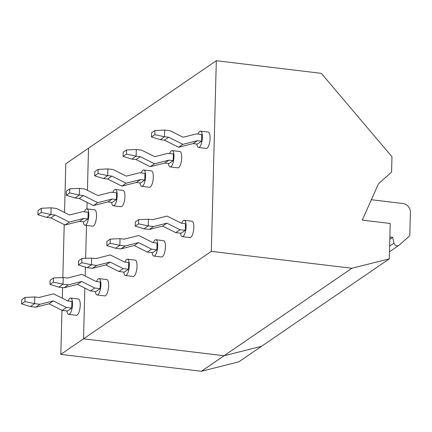 <?xml version="1.0" encoding="UTF-8"?>
<svg xmlns="http://www.w3.org/2000/svg" width="432" height="432" viewBox="0 0 432 432"><rect width="100%" height="100%" fill="white"/><g stroke="black" fill="none" stroke-linecap="round" stroke-linejoin="round"><path stroke-width="0.65" d="M68.153 300.974A8.23 2.689 96.9 0 1 69.876 298.274A8.23 2.689 96.9 0 1 70.654 298.048L78.376 298.976A8.23 2.689 96.9 0 1 80.174 306.331A8.23 2.689 96.9 0 1 77.182 315.09A8.23 2.689 96.9 0 1 76.41 315.322L68.688 314.393A8.23 2.689 96.9 0 1 66.955 310.954M62.132 310.376L67.451 311.013L71.712 308.097L66.388 307.46L62.132 310.376L49.048 303.836L53.309 300.92L39.965 304.279L34.646 303.642L24.964 301.579L21.6 303.88L21.708 299.716L25.072 297.416L24.964 301.579M21.6 303.88L30.386 306.558L35.705 307.195L49.048 303.836M30.386 306.558L34.646 303.642L34.819 296.968L25.072 297.416M34.819 296.968L38.999 297.47L53.492 293.819L67.711 300.92L71.885 301.423L71.712 308.097M35.705 307.195L39.965 304.279M70.654 298.048A8.23 2.689 96.9 0 1 72.452 305.402A8.23 2.689 96.9 0 1 69.46 314.161A8.23 2.689 96.9 0 1 68.688 314.393M66.388 307.46L53.309 300.92M64.53 212.506L65.81 163.733L216.319 60.718L321.343 73.348L391.975 156.751L391.576 172.13L378.513 183.681L362.264 220.115L390.231 223.474L389.302 258.849L351.875 268.267L211.329 251.365L83.533 338.828L84.861 288.106L83.533 338.828L224.078 355.73L261.511 346.313L238.793 361.859L201.361 371.282L60.815 354.38L61.97 310.295M201.361 371.282L224.078 355.73L83.533 338.828L60.815 354.38M62.289 298.215L62.564 287.572M62.829 277.549L64.217 224.586M88.528 148.181L87.426 190.318L88.528 148.181M87.107 202.397L86.935 208.894L87.107 202.397M86.503 225.423L85.644 258.368L86.503 225.423M85.412 267.143L85.18 276.026L85.412 267.143M196.825 144.05A8.23 2.689 -83.1 0 0 198.558 147.49L206.28 148.419A8.23 2.689 -83.1 0 0 207.058 148.192A8.23 2.689 -83.1 0 0 210.049 139.428A8.23 2.689 -83.1 0 0 208.246 132.073L200.524 131.144A8.23 2.689 -83.1 0 0 199.751 131.377A8.23 2.689 -83.1 0 0 198.023 134.077M198.558 147.49A8.23 2.689 -83.1 0 0 199.336 147.263A8.23 2.689 -83.1 0 0 202.327 138.499A8.23 2.689 -83.1 0 0 200.524 131.144M193.147 143.608L178.654 147.258L164.435 140.157L160.256 139.655L164.516 136.739L168.696 137.241L182.909 144.342L197.408 140.697L193.147 143.608L197.327 144.11L201.587 141.199L201.76 134.525L196.436 133.882L183.098 137.241L170.014 130.707L164.695 130.064L154.942 130.513L154.834 134.676L164.516 136.739L164.695 130.064M197.408 140.697L201.587 141.199M178.654 147.258L182.909 144.342M164.435 140.157L168.696 137.241M154.942 130.513L151.583 132.813L151.475 136.976L154.834 134.676M160.256 139.655L151.475 136.976M389.486 251.764A3.294 2.992 -124.4 0 0 389.642 251.667L398.844 245.371A3.294 2.992 -124.4 0 0 399.109 245.165L409.79 235.715L410.4 212.393A8.23 7.479 55.6 0 0 402.883 203.521L371.358 199.73M398.844 245.371A3.294 2.992 -124.4 0 1 396.9 245.83A3.294 2.992 -124.4 0 1 393.979 243.119L392.672 237.352L389.875 237.017M389.815 239.306L392.672 237.352M389.302 258.849L261.511 346.313L224.078 355.73L351.875 268.267M216.319 60.718L211.329 251.365M124.951 262.105A8.23 2.689 96.9 0 1 126.673 259.4A8.23 2.689 96.9 0 1 127.451 259.173L135.173 260.102A8.23 2.689 96.9 0 1 136.971 267.457A8.23 2.689 96.9 0 1 133.979 276.221A8.23 2.689 96.9 0 1 133.207 276.448L125.485 275.519A8.23 2.689 96.9 0 1 123.752 272.079M127.451 259.173A8.23 2.689 96.9 0 1 129.249 266.528A8.23 2.689 96.9 0 1 126.257 275.292A8.23 2.689 96.9 0 1 125.485 275.519M128.509 269.222L123.185 268.585L118.924 271.501L124.249 272.138L128.509 269.222L128.682 262.553L124.508 262.051L110.29 254.95L95.796 258.595L91.616 258.093L91.444 264.767L81.761 262.705L81.869 258.541L91.616 258.093M123.185 268.585L110.106 262.051L96.763 265.405L91.444 264.767L87.183 267.683L92.502 268.321L105.845 264.967L118.924 271.501M92.502 268.321L96.763 265.405M110.106 262.051L105.845 264.967M81.869 258.541L78.505 260.842L78.397 265.005L87.183 267.683M78.397 265.005L81.761 262.705M168.426 163.49A8.23 2.689 -83.1 0 0 170.159 166.925L177.881 167.854A8.23 2.689 -83.1 0 0 178.659 167.627A8.23 2.689 -83.1 0 0 181.651 158.863A8.23 2.689 -83.1 0 0 179.847 151.513L172.125 150.584A8.23 2.689 -83.1 0 0 171.353 150.811A8.23 2.689 -83.1 0 0 169.625 153.511M170.159 166.925A8.23 2.689 -83.1 0 0 170.937 166.698A8.23 2.689 -83.1 0 0 173.929 157.934A8.23 2.689 -83.1 0 0 172.125 150.584M164.749 163.048L150.255 166.693L154.51 163.777L169.009 160.132L164.749 163.048L168.928 163.55L173.189 160.634L173.362 153.959L168.037 153.322L154.699 156.681L141.615 150.142L136.296 149.504L126.544 149.953L126.436 154.111L136.118 156.173L136.296 149.504M169.009 160.132L173.189 160.634M150.255 166.693L136.037 159.592L131.857 159.089L123.077 156.416L126.436 154.111M131.857 159.089L136.118 156.173L140.297 156.676L136.037 159.592M154.51 163.777L140.297 156.676M126.544 149.953L123.185 152.253L123.077 156.416M96.552 281.54A8.23 2.689 96.9 0 1 98.275 278.84A8.23 2.689 96.9 0 1 99.052 278.613L106.774 279.542A8.23 2.689 96.9 0 1 108.572 286.891A8.23 2.689 96.9 0 1 105.581 295.655A8.23 2.689 96.9 0 1 104.809 295.882L97.087 294.953A8.23 2.689 96.9 0 1 95.353 291.519M99.052 278.613A8.23 2.689 96.9 0 1 100.85 285.962A8.23 2.689 96.9 0 1 97.859 294.727A8.23 2.689 96.9 0 1 97.087 294.953M100.111 288.662L94.786 288.02L90.531 290.936L95.85 291.578L100.111 288.662L100.283 281.988L96.109 281.486L81.891 274.385L67.397 278.035L63.218 277.533L63.045 284.202L53.363 282.139L53.471 277.976L63.218 277.533M94.786 288.02L81.707 281.486L68.364 284.845L63.045 284.202L58.784 287.118L64.103 287.761L77.447 284.402L90.531 290.936M64.103 287.761L68.364 284.845M81.707 281.486L77.447 284.402M53.471 277.976L50.107 280.282L49.999 284.44L58.784 287.118M49.999 284.44L53.363 282.139M140.027 182.925A8.23 2.689 -83.1 0 0 141.761 186.365L149.483 187.294A8.23 2.689 -83.1 0 0 150.26 187.061A8.23 2.689 -83.1 0 0 153.252 178.303A8.23 2.689 -83.1 0 0 151.448 170.948L143.726 170.019A8.23 2.689 -83.1 0 0 142.954 170.246A8.23 2.689 -83.1 0 0 141.226 172.946M141.761 186.365A8.23 2.689 -83.1 0 0 142.538 186.133A8.23 2.689 -83.1 0 0 145.53 177.374A8.23 2.689 -83.1 0 0 143.726 170.019M136.35 182.482L121.856 186.133L126.112 183.217L111.899 176.116L107.719 175.613L107.897 168.939L113.216 169.582L126.301 176.116L139.639 172.757L144.963 173.399L144.79 180.068L140.53 182.984L136.35 182.482L140.611 179.566L144.79 180.068M126.112 183.217L140.611 179.566M121.856 186.133L107.638 179.032L103.464 178.529L94.678 175.851L98.037 173.551L98.145 169.387L107.897 168.939M111.899 176.116L107.638 179.032M103.464 178.529L107.719 175.613L98.037 173.551M98.145 169.387L94.786 171.688L94.678 175.851M153.349 242.665A8.23 2.689 96.9 0 1 155.072 239.965A8.23 2.689 96.9 0 1 155.849 239.738L163.571 240.667A8.23 2.689 96.9 0 1 165.37 248.017A8.23 2.689 96.9 0 1 162.378 256.781A8.23 2.689 96.9 0 1 161.606 257.008L153.884 256.079A8.23 2.689 96.9 0 1 152.15 252.644M155.849 239.738A8.23 2.689 96.9 0 1 157.648 247.088A8.23 2.689 96.9 0 1 154.656 255.852A8.23 2.689 96.9 0 1 153.884 256.079M156.908 249.788L151.583 249.151L147.323 252.061L152.647 252.704L156.908 249.788L157.081 243.113L152.901 242.611L138.688 235.51L124.195 239.161L120.015 238.658L119.842 245.327L110.16 243.27L110.268 239.107L120.015 238.658M151.583 249.151L138.505 242.611L125.161 245.97L119.842 245.327L115.582 248.243L120.901 248.886L134.244 245.527L147.323 252.061M120.901 248.886L125.161 245.97M138.505 242.611L134.244 245.527M110.268 239.107L106.904 241.407L106.796 245.57L115.582 248.243M106.796 245.57L110.16 243.27M181.748 223.231A8.23 2.689 96.9 0 1 183.47 220.531A8.23 2.689 96.9 0 1 184.248 220.304L191.97 221.233A8.23 2.689 96.9 0 1 193.768 228.582A8.23 2.689 96.9 0 1 190.777 237.346A8.23 2.689 96.9 0 1 190.004 237.573L182.282 236.644A8.23 2.689 96.9 0 1 180.549 233.204M184.248 220.304A8.23 2.689 96.9 0 1 186.046 227.653A8.23 2.689 96.9 0 1 183.055 236.417A8.23 2.689 96.9 0 1 182.282 236.644M185.306 230.353L181.046 233.269L175.721 232.627L179.982 229.711L166.903 223.177L153.56 226.535L148.241 225.893L138.559 223.83L138.667 219.667L148.414 219.218L152.593 219.726L167.087 216.076L181.3 223.177L185.479 223.679L185.306 230.353L179.982 229.711M138.667 219.667L135.302 221.972L135.194 226.13L143.98 228.809L149.299 229.451L162.643 226.093L175.721 232.627M148.414 219.218L148.241 225.893L143.98 228.809M166.903 223.177L162.643 226.093M149.299 229.451L153.56 226.535M135.194 226.13L138.559 223.83M83.23 221.8A8.23 2.689 -83.1 0 0 84.964 225.234L92.686 226.163A8.23 2.689 -83.1 0 0 93.463 225.936A8.23 2.689 -83.1 0 0 96.455 217.172A8.23 2.689 -83.1 0 0 94.651 209.822L86.929 208.894A8.23 2.689 -83.1 0 0 86.157 209.12A8.23 2.689 -83.1 0 0 84.434 211.82M84.964 225.234A8.23 2.689 -83.1 0 0 85.741 225.007A8.23 2.689 -83.1 0 0 88.733 216.243A8.23 2.689 -83.1 0 0 86.929 208.894M79.553 221.357L65.059 225.002L69.314 222.091L83.813 218.441L79.553 221.357L83.732 221.859L87.993 218.943L88.166 212.269L82.841 211.631L69.503 214.99L56.419 208.451L51.1 207.814L41.353 208.262L41.24 212.425L50.922 214.488L51.1 207.814M83.813 218.441L87.993 218.943M65.059 225.002L50.841 217.901L46.667 217.399L37.881 214.726L41.24 212.425M46.667 217.399L50.922 214.488L55.102 214.99L69.314 222.091M50.841 217.901L55.102 214.99M41.353 208.262L37.989 210.562L37.881 214.726M111.629 202.36A8.23 2.689 -83.1 0 0 113.362 205.799L121.084 206.728A8.23 2.689 -83.1 0 0 121.862 206.501A8.23 2.689 -83.1 0 0 124.853 197.737A8.23 2.689 -83.1 0 0 123.05 190.388L115.328 189.459A8.23 2.689 -83.1 0 0 114.556 189.686A8.23 2.689 -83.1 0 0 112.833 192.386M113.362 205.799A8.23 2.689 -83.1 0 0 114.14 205.573A8.23 2.689 -83.1 0 0 117.131 196.808A8.23 2.689 -83.1 0 0 115.328 189.459M107.951 201.922L93.458 205.567L97.713 202.651L83.5 195.55L79.321 195.048L79.499 188.374L84.818 189.016L97.902 195.55L111.24 192.191L116.564 192.834L116.392 199.508L112.131 202.424L107.951 201.922L112.212 199.006L116.392 199.508M97.713 202.651L112.212 199.006M93.458 205.567L79.24 198.466L75.065 197.964L66.28 195.286L69.638 192.985L69.752 188.822L79.499 188.374M79.24 198.466L83.5 195.55M75.065 197.964L79.321 195.048L69.638 192.985M69.752 188.822L66.388 191.128L66.28 195.286M393.979 243.119L389.637 246.089"/></g></svg>
